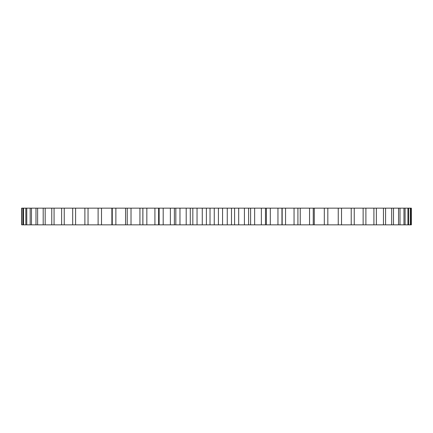 <?xml version="1.0" encoding="UTF-8"?>
<svg xmlns="http://www.w3.org/2000/svg" width="433" height="433" viewBox="0 0 433 433"><rect width="100%" height="100%" fill="white"/><g stroke="black" fill="none" stroke-linecap="round" stroke-linejoin="round"><path stroke-width="0.65" d="M327.554 208.154L411.35 208.154L411.35 224.846L327.554 224.846M324.317 208.154L324.317 224.846L327.824 224.846L327.824 208.154L21.65 208.154L21.65 224.846L142.858 224.846L142.858 208.154M324.317 224.846L174.385 224.846L174.385 208.154L174.385 224.846L142.858 224.846M410.776 208.154L410.776 224.846M410.397 208.154L410.397 224.846M408.676 208.154L408.676 224.846M407.935 208.154L407.935 224.846M405.077 208.154L405.077 224.846M403.967 208.154L403.967 224.846M400 208.154L400 224.846M398.533 208.154L398.533 224.846M393.489 208.154L393.489 224.846M391.67 208.154L391.67 224.846M385.587 208.154L385.587 224.846M383.443 208.154L383.443 224.846M376.364 208.154L376.364 224.846M373.906 208.154L373.906 224.846M365.89 208.154L365.89 224.846M363.135 208.154L363.135 224.846M354.248 208.154L354.248 224.846M351.217 208.154L351.217 224.846M341.523 208.154L341.523 224.846M338.243 208.154L338.243 224.846M314.282 208.154L314.282 224.846M313.254 208.154L313.254 224.846M309.552 208.154L309.552 224.846M300.242 208.154L300.242 224.846M297.92 208.154L297.92 224.846M294.05 208.154L294.05 224.846M285.547 208.154L285.547 224.846M281.953 208.154L281.953 224.846M277.948 208.154L277.948 224.846M270.306 208.154L270.306 224.846M265.472 208.154L265.472 224.846M261.359 208.154L261.359 224.846M254.647 208.154L254.647 224.846M250.604 208.154L250.604 224.846M248.607 208.154L248.607 224.846M244.418 208.154L244.418 224.846M238.691 208.154L238.691 224.846M234.589 208.154L234.589 224.846M231.493 208.154L231.493 224.846M227.265 208.154L227.265 224.846M222.562 208.154L222.562 224.846M218.432 208.154L218.432 224.846M214.259 208.154L214.259 224.846M210.021 208.154L210.021 224.846M206.384 208.154L206.384 224.846M202.265 208.154L202.265 224.846M197.042 208.154L197.042 224.846M192.831 208.154L192.831 224.846M190.282 208.154L190.282 224.846M186.201 208.154L186.201 224.846M179.976 208.154L179.976 224.846M175.825 208.154L175.825 224.846M170.38 208.154L170.38 224.846M163.198 208.154L163.198 224.846M159.133 208.154L159.133 224.846M154.917 208.154L154.917 224.846M146.836 208.154L146.836 224.846M142.895 208.154L142.895 224.846M139.935 208.154L139.935 224.846M131.02 208.154L131.02 224.846M127.232 208.154L127.232 224.846M125.554 208.154L125.554 224.846M115.871 208.154L115.871 224.846M112.261 208.154L112.261 224.846M111.882 208.154L111.882 224.846M101.506 208.154L101.506 224.846M98.112 208.154L98.112 224.846M88.045 208.154L88.045 224.846M84.89 208.154L84.89 224.846M75.591 208.154L75.591 224.846M72.69 208.154L72.69 224.846M64.236 208.154L64.236 224.846M61.621 208.154L61.621 224.846M54.071 208.154L54.071 224.846M51.765 208.154L51.765 224.846M45.178 208.154L45.178 224.846M43.197 208.154L43.197 224.846M37.628 208.154L37.628 224.846M35.982 208.154L35.982 224.846M31.474 208.154L31.474 224.846M30.18 208.154L30.18 224.846M26.77 208.154L26.77 224.846M25.839 208.154L25.839 224.846M23.55 208.154L23.55 224.846M22.987 208.154L22.987 224.846M21.839 208.154L21.839 224.846M282.164 224.846L282.164 208.154M266.398 224.846L266.398 208.154M158.619 224.846L158.619 208.154"/></g></svg>
